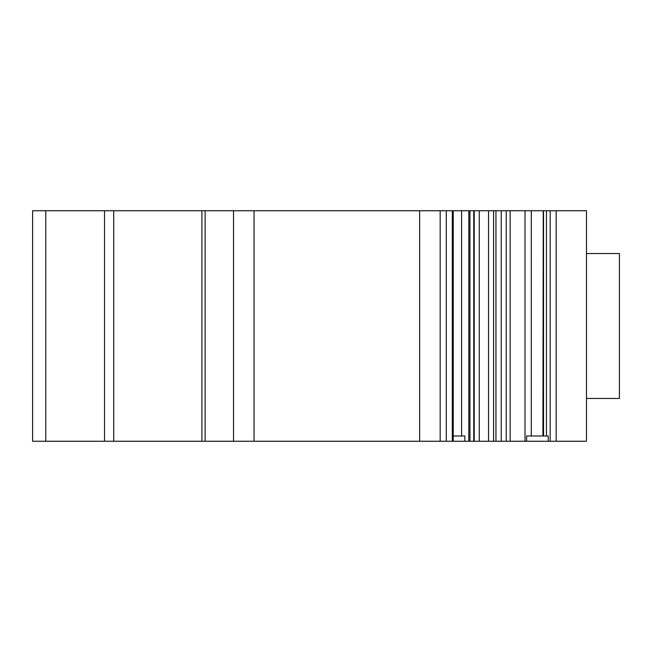 <?xml version="1.0" encoding="UTF-8"?>
<svg xmlns="http://www.w3.org/2000/svg" width="652" height="652" viewBox="0 0 652 652"><rect width="100%" height="100%" fill="white"/><g stroke="black" fill="none" stroke-linecap="round" stroke-linejoin="round"><path stroke-width="0.98" d="M556.172 441.249L556.172 210.751L586.474 210.751L586.474 441.249L32.6 441.249L32.6 210.751L205.127 210.751L205.127 441.249M586.474 398.445L619.4 398.445L619.4 253.555L586.474 253.555M548.25 441.249L548.25 435.984L526.62 435.984L526.62 441.249M452.301 435.984L453.23 435.984L453.23 441.249M464.843 441.249L464.843 435.984L453.23 435.984L453.238 210.751L556.172 210.751M543.246 210.751L542.912 435.984M506.229 441.249L506.229 210.751M501.225 441.249L501.225 210.751M474.232 441.249L474.232 210.751M473.751 441.249L473.751 210.751M469.945 441.249L469.945 210.751M446.294 441.249L446.294 210.751L453.238 210.751M446.294 210.751L419.652 210.751L419.652 441.249M233.53 441.249L233.53 210.751L419.652 210.751M233.53 210.751L205.127 210.751M201.892 210.751L201.892 441.249M550.174 441.249L550.174 210.751M546.457 435.984L546.457 210.751M543.532 435.984L543.532 210.751M531.298 435.984L531.298 210.751M525.023 441.249L525.023 210.751M510.141 441.249L510.141 210.751M493.597 441.249L493.597 210.751M488.552 441.249L488.552 210.751M479.277 441.249L479.277 210.751M461.583 435.984L461.583 210.751M452.301 441.249L452.301 210.751M440.165 441.249L440.165 210.751M254.044 210.751L254.044 441.249M104.516 210.751L104.516 441.249M45.77 210.751L45.77 441.249M495.952 441.249L495.952 210.751M468.796 441.249L468.796 210.751M113.733 210.751L113.733 441.249"/></g></svg>
